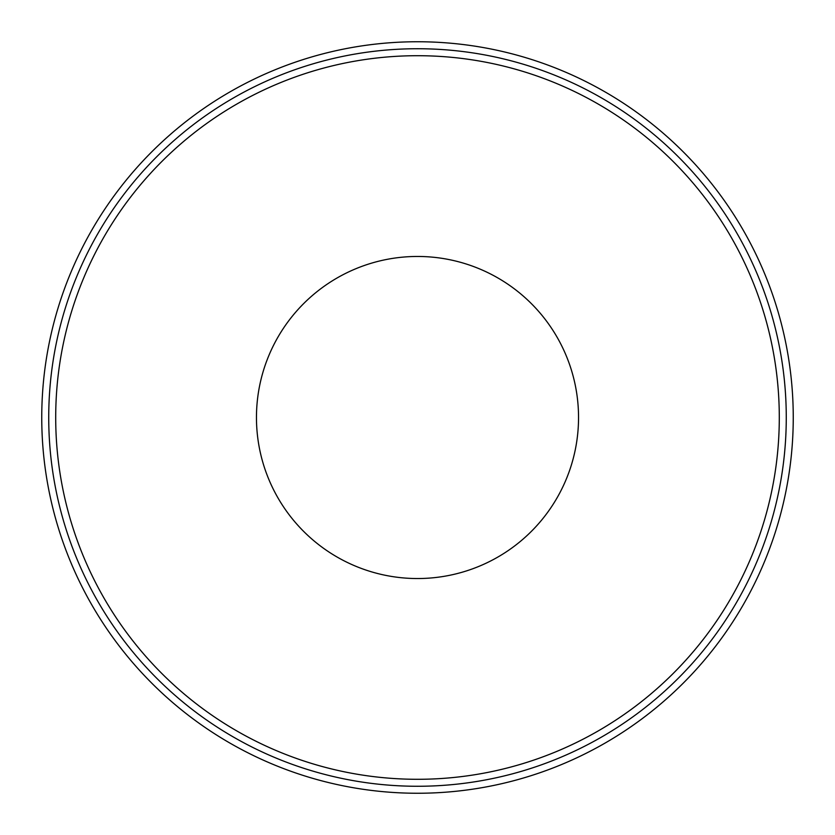 <?xml version="1.0" encoding="UTF-8"?>
<svg xmlns="http://www.w3.org/2000/svg" width="835" height="835" viewBox="0 0 835 835"><rect width="100%" height="100%" fill="white"/><g stroke="black" fill="none" stroke-linecap="round" stroke-linejoin="round"><path stroke-width="1.25" d="M578.54 417.5A161.04 161.04 0 0 1 417.5 578.54A161.04 161.04 0 0 1 256.46 417.5A161.04 161.04 0 0 1 417.5 256.46A161.04 161.04 0 0 1 578.54 417.5M779.295 417.5A361.795 361.795 0 0 1 417.5 779.295A361.795 361.795 0 0 1 55.705 417.5A361.795 361.795 0 0 1 417.5 55.705A361.795 361.795 0 0 1 779.295 417.5M48.733 417.5A368.767 368.767 0 0 1 417.5 48.733A368.767 368.767 0 0 1 786.267 417.5A368.767 368.767 0 0 1 417.5 786.267A368.767 368.767 0 0 1 48.733 417.5M793.25 417.5A375.75 375.75 0 0 1 417.5 793.25A375.75 375.75 0 0 1 41.75 417.5A375.75 375.75 0 0 1 417.5 41.75A375.75 375.75 0 0 1 793.25 417.5"/></g></svg>
